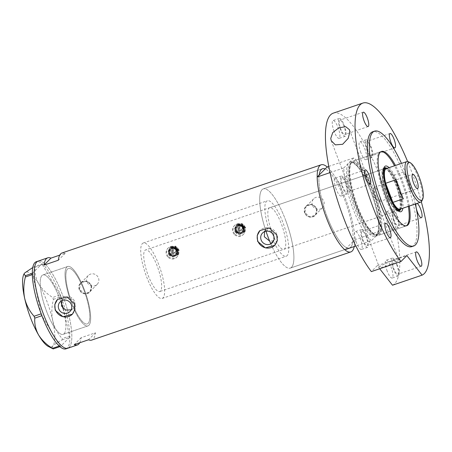 <?xml version="1.0" encoding="UTF-8"?>
<svg xmlns="http://www.w3.org/2000/svg" width="452" height="452" viewBox="0 0 452 452"><rect width="100%" height="100%" fill="white"/><g stroke="black" fill="none" stroke-linecap="round" stroke-linejoin="round"><path stroke-width="0.34" stroke-dasharray="2.26 1.69" d="M61.817 300.693L63.054 298.97L69.444 297.359L69.885 296.913A29.29 7.78 -108.8 0 1 68.41 268.471A29.29 7.78 -108.8 0 1 83.908 290.088A29.29 7.78 -108.8 0 1 87.276 323.926A29.29 7.78 -108.8 0 1 73.896 307.473L69.919 311.592M270.669 243.492A41.838 11.114 71.2 0 0 290.274 268.109A41.838 11.114 -108.8 0 1 270.669 243.492L273.324 240.82A29.29 7.78 71.2 0 0 286.229 256.222A29.29 7.78 71.2 0 0 282.862 222.384A29.29 7.78 71.2 0 0 267.364 200.773A29.29 7.78 71.2 0 0 268.477 228.057L265.821 230.729A41.838 11.114 71.2 0 1 263.318 188.885A41.838 11.114 -108.8 0 1 285.466 219.768A41.838 11.114 71.2 0 0 263.318 188.885L322.508 168.749L263.318 188.885A41.838 11.114 -108.8 0 0 265.991 231.238M273.324 240.82L269.663 241.097M69.885 296.913C72.077 297.665 73.625 299.151 74.523 301.377C75.32 303.614 75.111 305.648 73.896 307.473M86.999 281.878A6.277 6 44.8 0 1 88.27 275.511A6.277 6 44.8 0 1 98.457 277.98A6.277 6 44.8 0 1 97.18 284.353A6.277 6 44.8 0 1 86.999 281.878M79.479 289.455A6.277 6 44.8 0 1 80.755 283.082A6.277 6 44.8 0 1 90.937 285.557A6.277 6 44.8 0 1 89.66 291.924A6.277 6 44.8 0 1 79.479 289.455M312.394 205.18A6.277 6 44.8 0 1 313.671 198.812A6.277 6 44.8 0 1 323.852 201.281A6.277 6 44.8 0 1 322.581 207.654A6.277 6 44.8 0 1 312.394 205.18M304.88 212.756A6.277 6 44.8 0 1 306.151 206.383A6.277 6 44.8 0 1 316.332 208.858A6.277 6 44.8 0 1 315.061 215.225A6.277 6 44.8 0 1 304.88 212.756M91.434 285.212L90.027 291.93L84.157 293.523L79.501 289.274L80.75 282.715L86.643 281.104L91.434 285.212M91.174 285.472A6.537 6.249 44.8 0 1 89.846 292.111A6.537 6.249 44.8 0 1 79.241 289.534A6.537 6.249 44.8 0 1 80.569 282.901A6.537 6.249 44.8 0 1 91.174 285.472M316.829 208.513L315.428 215.231L309.558 216.824L304.897 212.576L306.145 206.016L312.038 204.406L316.829 208.513M316.569 208.773A6.537 6.249 44.8 0 1 315.247 215.412A6.537 6.249 44.8 0 1 304.637 212.835A6.537 6.249 44.8 0 1 305.964 206.202A6.537 6.249 44.8 0 1 316.569 208.773M272.652 242.351L274.313 235.125C272.545 231.373 269.708 229.91 265.821 230.729M71.133 309.869L72.823 308.665M72.439 314.134A10.458 9.995 -135.2 0 0 72.461 314.112A10.458 9.995 -135.2 0 0 74.586 303.495A10.458 9.995 -135.2 0 0 57.613 299.371A10.458 9.995 -135.2 0 0 57.579 299.405M274.827 245.261A10.458 9.995 -135.2 0 0 274.85 245.244A10.458 9.995 -135.2 0 0 276.974 234.622A10.458 9.995 -135.2 0 0 260.002 230.503A10.458 9.995 -135.2 0 0 259.973 230.537M354.238 246.549A46.025 12.227 -108.8 0 0 345.52 198.75A46.025 12.227 -108.8 0 0 327.158 166.957A46.025 12.227 71.2 0 1 354.792 239.707L352.82 241.696A41.838 11.114 -108.8 0 1 349.464 247.967L290.274 268.109A41.838 11.114 71.2 0 0 285.466 219.768A41.838 11.114 -108.8 0 1 290.274 268.109L349.464 247.967A41.838 11.114 71.2 0 0 344.656 199.626A41.838 11.114 71.2 0 0 325.186 168.941A41.838 11.114 -108.8 0 1 344.656 199.626A41.838 11.114 -108.8 0 1 352.82 241.696L346.786 247.769A41.838 11.114 -108.8 0 1 327.321 217.084A41.838 11.114 71.2 0 0 349.464 247.967A41.838 11.114 -108.8 0 1 346.786 247.769L344.819 249.758M62.851 308.23A31.38 8.334 -108.8 0 1 63.133 334.35A31.38 8.334 -108.8 0 1 46.522 311.191A31.38 8.334 -108.8 0 1 42.912 274.935A31.38 8.334 -108.8 0 1 59.523 298.094A31.38 8.334 -108.8 0 1 61.173 302.727M69.444 297.359A31.38 8.334 -108.8 0 1 67.732 266.488A31.38 8.334 -108.8 0 1 84.343 289.647A31.38 8.334 -108.8 0 1 87.954 325.903A31.38 8.334 -108.8 0 1 73.456 307.914M62.06 252.95A46.025 12.227 -108.8 0 1 65.241 253.267L59.732 255.137M69.235 347.322A46.025 12.227 71.2 0 0 63.596 297.857A46.025 12.227 71.2 0 0 38.194 261.075A46.025 12.227 -108.8 0 1 62.557 295.037A46.025 12.227 -108.8 0 1 67.851 348.215M79.721 342.78A46.025 12.227 71.2 0 0 81.134 337.678L95.457 332.808A46.025 12.227 -108.8 0 1 91.716 340.09M319.152 175.02A41.838 11.114 71.2 0 0 327.321 217.084A41.838 11.114 -108.8 0 1 319.152 175.02M95.457 332.808L88.535 339.78M81.134 337.678L74.218 344.65M65.241 253.267L58.319 260.239M264.505 231.684L265.889 229.656L268.477 228.057M88.897 325.299A31.38 8.334 71.2 0 0 85.055 291.568A31.38 8.334 71.2 0 0 67.732 266.488A31.38 8.334 71.2 0 0 66.789 267.098A31.38 8.334 71.2 0 0 70.631 300.823A31.38 8.334 71.2 0 0 87.954 325.903A31.38 8.334 71.2 0 0 88.897 325.299M64.077 333.745A31.38 8.334 71.2 0 0 60.235 300.015A31.38 8.334 71.2 0 0 42.912 274.935A31.38 8.334 71.2 0 0 41.968 275.545A31.38 8.334 71.2 0 0 45.81 309.27A31.38 8.334 71.2 0 0 63.133 334.35A31.38 8.334 71.2 0 0 64.077 333.745M65.941 348.865A46.025 12.227 71.2 0 0 67.325 347.972A46.025 12.227 71.2 0 0 61.687 298.506A46.025 12.227 71.2 0 0 36.284 261.725M32.307 273.33L41.68 264.16L34.324 266.669L35.041 267.239C34.634 273.036 35.894 278.647 38.832 284.071C42.098 289.297 46.725 293.76 52.72 297.467L53.432 299.348C51.624 306.552 51.392 313.665 52.743 320.688C54.443 327.497 57.579 333.463 62.15 338.593L62.144 339.904C57.545 342.413 54.37 344.486 52.613 346.136L52.313 348.611M35.041 267.239L42.403 264.736L60.076 294.958L52.72 297.467M53.432 299.348L60.794 296.84L69.506 336.09L62.15 338.593M62.144 339.904L69.501 337.401L60.54 346.424L59.89 346.65M59.229 346.051L59.822 345.853L41.889 315.716M41.177 313.829L32.713 274.494L32.318 274.63M32.77 267.539L34.324 266.669M23.736 274.511A39.488 10.486 -108.8 0 1 24.792 272.901A39.488 10.486 -108.8 0 1 38.832 284.071A39.488 10.486 -108.8 0 1 52.743 320.688A39.488 10.486 -108.8 0 1 52.613 346.136A39.488 10.486 -108.8 0 1 48.194 346.385M42.403 264.736L41.68 264.16M32.725 273.189L32.713 274.494M41.431 313.744L42.143 315.626M59.822 345.853L60.54 346.424M69.501 337.401L69.506 336.09M60.794 296.84L60.076 294.958M389.036 167.652A24.109 6.401 -108.8 0 1 398.167 183.868A24.109 6.401 -108.8 0 1 402.851 208.253M383.714 168.455A22.753 6.045 71.2 0 0 383.307 169.15A22.753 6.045 71.2 0 0 387.217 194.066A22.753 6.045 71.2 0 0 397.398 210.559A22.753 6.045 71.2 0 0 398.144 210.864M400.704 209.095A22.753 6.045 71.2 0 0 396.641 184.574A22.753 6.045 71.2 0 0 386.822 168.297M383.556 169.144A21.967 5.836 71.2 0 0 386.709 194.128A21.967 5.836 71.2 0 0 397.602 210.417M283.873 249.295A21.967 5.836 71.2 0 0 281.347 223.915A21.967 5.836 71.2 0 0 269.72 207.7A21.967 5.836 71.2 0 0 272.245 233.079A21.967 5.836 71.2 0 0 283.873 249.295L398.336 210.344A21.967 5.836 71.2 0 0 395.811 184.964A21.967 5.836 71.2 0 0 384.183 168.754L145.612 249.933A21.967 5.836 71.2 0 0 148.137 275.313A21.967 5.836 71.2 0 0 159.765 291.523A21.967 5.836 71.2 0 0 157.239 266.143A21.967 5.836 71.2 0 0 145.612 249.933M384.279 167.929A22.753 6.045 71.2 0 0 383.934 168.008A22.753 6.045 71.2 0 0 386.55 194.292A22.753 6.045 71.2 0 0 398.591 211.084A22.753 6.045 71.2 0 0 398.913 210.931M399.828 209.835A22.753 6.045 71.2 0 0 395.975 184.8A22.753 6.045 71.2 0 0 385.675 168.246M357.069 206.513A38.567 10.243 -108.8 0 1 350.865 163.471A38.567 10.243 -108.8 0 1 373.047 190.416A38.567 10.243 -108.8 0 1 375.154 234.848A38.567 10.243 -108.8 0 1 357.069 206.513C363.425 223.446 372.352 236.334 376.895 234.763A38.177 10.142 -108.8 0 1 356.69 206.587A38.177 10.142 -108.8 0 1 352.3 162.477A38.177 10.142 -108.8 0 1 372.504 190.654A38.177 10.142 -108.8 0 1 376.895 234.763L375.878 235.113A38.177 10.142 71.2 0 0 371.487 190.998A38.177 10.142 71.2 0 0 351.277 162.822A38.177 10.142 71.2 0 0 355.667 206.937A38.177 10.142 71.2 0 0 375.878 235.113L377.471 233.345C378.59 230.865 378.838 226.559 378.222 220.429C377.188 211.502 374.685 201.739 370.725 191.151C366.188 179.461 361.543 171.02 356.792 165.839C352.283 161.641 352.357 162.974 351.277 162.822L352.3 162.477C346.769 164.127 349.255 186.371 357.069 206.513M373.968 190.009A39.222 10.419 71.2 0 0 353.204 161.065A39.222 10.419 71.2 0 0 351.407 162.613A39.222 10.419 71.2 0 0 357.718 206.383A39.222 10.419 71.2 0 0 376.109 235.204A39.222 10.419 71.2 0 0 378.477 235.328A39.222 10.419 71.2 0 0 373.968 190.009M408.337 206.389A39.222 10.419 71.2 0 0 401.297 180.71A39.222 10.419 71.2 0 0 394.523 165.788M381.025 151.646A39.222 10.419 71.2 0 0 380.533 151.765A39.222 10.419 71.2 0 0 385.047 197.083A39.222 10.419 71.2 0 0 405.806 226.028A39.222 10.419 71.2 0 0 406.269 225.825M330.062 172.619L343.814 167.941A46.025 12.227 71.2 0 0 353.085 208.897A46.025 12.227 71.2 0 0 371.454 240.69L355.871 245.995M354.792 239.707L381.426 230.644L371.454 240.69M343.814 167.941L353.792 157.895A46.025 12.227 71.2 0 1 381.426 230.644M328.785 166.404L353.792 157.895M408.636 161.861A21.442 5.695 -108.8 0 1 418.236 177.404A21.442 5.695 -108.8 0 1 421.919 200.891M375.369 196.004A7.582 2.017 71.2 0 0 378.239 201.095A7.582 2.017 71.2 0 0 379.386 201.598A7.582 2.017 71.2 0 0 378.51 192.834A7.582 2.017 71.2 0 0 374.499 187.241A7.582 2.017 71.2 0 0 373.894 188.337A7.582 2.017 71.2 0 0 375.369 196.004M400.076 209.197A21.442 5.695 71.2 0 0 401.297 207.903A21.442 5.695 71.2 0 0 400.698 194.529L411.196 190.953A21.442 5.695 71.2 0 0 408.116 180.851A21.442 5.695 71.2 0 0 403.941 171.845L393.438 175.416A21.442 5.695 71.2 0 0 388.014 168.878A21.442 5.695 71.2 0 0 386.262 168.596M397.613 184.422A21.442 5.695 71.2 0 0 393.438 175.416L400.698 194.529A21.442 5.695 71.2 0 0 397.613 184.422M386.985 168.353A21.967 5.836 -108.8 0 1 387.415 168.551A21.967 5.836 -108.8 0 1 397.246 184.478A21.967 5.836 -108.8 0 1 401.02 208.53A21.967 5.836 -108.8 0 1 400.8 208.954M158.754 264.618A29.29 7.78 71.2 0 0 143.256 243.001A29.29 7.78 71.2 0 0 146.623 276.839A29.29 7.78 71.2 0 0 162.127 298.456A29.29 7.78 71.2 0 0 158.754 264.618M83.908 290.088A29.29 7.78 71.2 0 0 68.41 268.471A29.29 7.78 71.2 0 0 71.778 302.309A29.29 7.78 71.2 0 0 87.276 323.926A29.29 7.78 71.2 0 0 83.908 290.088M411.196 190.953L403.941 171.845M396.15 179.693L403.404 198.801M387.449 222.565A9.413 2.503 -108.8 0 1 386.364 211.689A9.413 2.503 -108.8 0 1 391.347 218.638A9.413 2.503 -108.8 0 1 392.432 229.514A9.413 2.503 -108.8 0 1 387.449 222.565M393.652 220.457A9.413 2.503 -108.8 0 1 392.568 209.581A9.413 2.503 -108.8 0 1 397.551 216.525A9.413 2.503 -108.8 0 1 398.636 227.401A9.413 2.503 -108.8 0 1 393.652 220.457M360.916 152.725A9.413 2.503 -108.8 0 1 359.837 141.849A9.413 2.503 -108.8 0 1 364.815 148.798A9.413 2.503 -108.8 0 1 365.9 159.675A9.413 2.503 -108.8 0 1 360.916 152.725M367.12 150.612A9.413 2.503 -108.8 0 1 366.041 139.736A9.413 2.503 -108.8 0 1 371.024 146.685A9.413 2.503 -108.8 0 1 372.103 157.562A9.413 2.503 -108.8 0 1 367.12 150.612M334.141 131.413A9.413 2.503 -108.8 0 1 333.056 120.537A9.413 2.503 -108.8 0 1 338.039 127.487A9.413 2.503 -108.8 0 1 339.124 138.363A9.413 2.503 -108.8 0 1 334.141 131.413M340.345 129.306A9.413 2.503 -108.8 0 1 339.266 118.43A9.413 2.503 -108.8 0 1 344.249 125.373A9.413 2.503 -108.8 0 1 345.328 136.25A9.413 2.503 -108.8 0 1 340.345 129.306M336.107 189.049A9.413 2.503 -108.8 0 1 335.022 178.173A9.413 2.503 -108.8 0 1 340.006 185.122A9.413 2.503 -108.8 0 1 341.091 195.998A9.413 2.503 -108.8 0 1 336.107 189.049M342.311 186.936A9.413 2.503 -108.8 0 1 341.226 176.06A9.413 2.503 -108.8 0 1 346.209 183.009A9.413 2.503 -108.8 0 1 347.294 193.885A9.413 2.503 -108.8 0 1 342.311 186.936M356.408 242.504A9.413 2.503 -108.8 0 1 355.328 231.627A9.413 2.503 -108.8 0 1 360.312 238.577A9.413 2.503 -108.8 0 1 361.391 249.453A9.413 2.503 -108.8 0 1 356.408 242.504M362.617 240.391A9.413 2.503 -108.8 0 1 361.532 229.514A9.413 2.503 -108.8 0 1 366.515 236.464A9.413 2.503 -108.8 0 1 367.6 247.34A9.413 2.503 -108.8 0 1 362.617 240.391M387.2 271.098A9.413 2.503 -108.8 0 1 386.121 260.222A9.413 2.503 -108.8 0 1 391.104 267.172A9.413 2.503 -108.8 0 1 392.183 278.048A9.413 2.503 -108.8 0 1 387.2 271.098M393.409 268.985A9.413 2.503 -108.8 0 1 392.325 258.109A9.413 2.503 -108.8 0 1 397.308 265.058A9.413 2.503 -108.8 0 1 398.387 275.935A9.413 2.503 -108.8 0 1 393.409 268.985M398.658 260.341A10.458 1.316 -20.8 0 0 398.89 259.877A10.458 1.316 -20.8 0 0 389.969 261.866A10.458 1.316 -20.8 0 0 379.561 266.838A10.458 1.316 -20.8 0 0 379.33 267.307A10.458 1.316 -20.8 0 0 388.251 265.318A10.458 1.316 -20.8 0 0 398.658 260.341M409.292 206.061A39.222 10.419 71.2 0 0 402.252 180.388A39.222 10.419 71.2 0 0 395.477 165.46M370.747 191.106A39.222 10.419 71.2 0 0 349.984 162.161A39.222 10.419 71.2 0 0 354.498 207.479A39.222 10.419 71.2 0 0 375.256 236.424A39.222 10.419 71.2 0 0 370.747 191.106A39.222 10.419 -108.8 0 1 376.437 235.667A39.222 10.419 -108.8 0 1 354.498 207.479A39.222 10.419 -108.8 0 1 348.803 162.918A39.222 10.419 -108.8 0 1 370.747 191.106M415.303 204.016A60.67 16.114 71.2 0 0 406.693 175.913A60.67 16.114 71.2 0 0 401.489 163.415M411.761 246.656A60.67 16.114 71.2 0 0 404.783 176.562A60.67 16.114 71.2 0 0 372.674 131.786M421.32 201.79A91.005 24.171 71.2 0 0 411.066 170.229A91.005 24.171 71.2 0 0 407.614 161.511M392.505 285.218A91.005 24.171 71.2 0 0 381.471 180.303A91.005 24.171 71.2 0 0 333.305 113.141M396.929 265.437A7.582 2.017 71.2 0 0 392.912 259.843A7.582 2.017 71.2 0 0 393.788 268.607A7.582 2.017 71.2 0 0 397.8 274.2A7.582 2.017 71.2 0 0 396.929 265.437M366.137 236.848A7.582 2.017 71.2 0 0 362.125 231.249A7.582 2.017 71.2 0 0 362.996 240.012A7.582 2.017 71.2 0 0 367.007 245.605A7.582 2.017 71.2 0 0 366.137 236.848M345.831 183.393A7.582 2.017 71.2 0 0 341.819 177.794A7.582 2.017 71.2 0 0 342.689 186.557A7.582 2.017 71.2 0 0 346.701 192.151A7.582 2.017 71.2 0 0 345.831 183.393M343.865 125.758A7.582 2.017 71.2 0 0 339.853 120.159A7.582 2.017 71.2 0 0 340.723 128.922A7.582 2.017 71.2 0 0 344.74 134.521A7.582 2.017 71.2 0 0 343.865 125.758M370.646 147.07A7.582 2.017 71.2 0 0 366.628 141.47A7.582 2.017 71.2 0 0 367.504 150.233A7.582 2.017 71.2 0 0 371.516 155.827A7.582 2.017 71.2 0 0 370.646 147.07M397.172 216.909A7.582 2.017 71.2 0 0 393.161 211.31A7.582 2.017 71.2 0 0 394.031 220.073A7.582 2.017 71.2 0 0 398.048 225.672A7.582 2.017 71.2 0 0 397.172 216.909M417.083 203.411A7.582 2.017 71.2 0 0 416.552 203.355A7.582 2.017 71.2 0 0 416.162 203.722M379.703 268.765L377.273 265.646L371.352 271.607M377.273 265.646L406.868 255.578M175.613 249.363A1.305 1.249 44.8 0 1 175.608 247.6A1.305 1.249 44.8 0 1 177.461 247.679A1.305 1.249 44.8 0 1 177.466 249.442A1.305 1.249 44.8 0 1 175.613 249.363M173.658 251.323A1.305 1.249 44.8 0 1 173.658 249.566A1.305 1.249 44.8 0 1 175.512 249.645A1.305 1.249 44.8 0 1 175.512 251.408A1.305 1.249 44.8 0 1 173.658 251.323M172.704 252.216A2.356 2.249 44.8 0 1 172.698 249.046A2.356 2.249 44.8 0 1 176.037 249.193A2.356 2.249 44.8 0 1 176.043 252.363A2.356 2.249 44.8 0 1 172.704 252.216M169.63 255.143A4.706 4.497 44.8 0 1 169.619 248.803A4.706 4.497 44.8 0 1 176.297 249.097A4.706 4.497 44.8 0 1 176.303 255.436A4.706 4.497 44.8 0 1 169.63 255.143M169.41 255.363A4.706 4.497 44.8 0 1 169.404 249.024A4.706 4.497 44.8 0 1 176.077 249.318A4.706 4.497 44.8 0 1 176.088 255.657A4.706 4.497 44.8 0 1 169.41 255.363M168.302 256.369A6.277 6 44.8 0 1 168.291 247.916A6.277 6 44.8 0 1 177.19 248.312A6.277 6 44.8 0 1 177.201 256.764A6.277 6 44.8 0 1 168.302 256.369M167.76 256.917A6.277 6 44.8 0 1 167.748 248.464A6.277 6 44.8 0 1 176.647 248.854A6.277 6 44.8 0 1 176.659 257.307A6.277 6 44.8 0 1 167.76 256.917M170.172 254.6A4.706 4.497 44.8 0 1 172.415 247.058L169.986 247.413L168.489 252.442L172.155 256.453L174.591 256.092A4.706 4.497 44.8 0 1 170.172 254.6M177.918 253.075A4.706 4.497 44.8 0 1 174.591 256.092L177.325 255.436L178.822 250.408L176.834 248.555A4.706 4.497 44.8 0 1 177.918 253.075M176.834 248.555A4.706 4.497 -135.2 0 0 172.415 247.058L175.15 246.397L176.834 248.555M175.24 255.442A4.706 4.497 44.8 0 1 169.737 249.425A4.706 4.497 44.8 0 1 177.489 247.899A4.706 4.497 44.8 0 1 175.24 255.442L172.506 256.103L168.833 252.092L170.336 247.063L175.5 246.046L179.167 250.058L177.67 255.081L175.24 255.442M168.833 252.092L168.489 252.442M172.506 256.103L172.155 256.453M177.67 255.081L177.325 255.436M179.167 250.058L178.822 250.408M175.5 246.046L175.15 246.397M170.336 247.063L169.986 247.413M242.057 226.751A1.305 1.249 44.8 0 1 242.052 224.989A1.305 1.249 44.8 0 1 243.905 225.073A1.305 1.249 44.8 0 1 243.91 226.831A1.305 1.249 44.8 0 1 242.057 226.751M240.108 228.712A1.305 1.249 44.8 0 1 240.102 226.955A1.305 1.249 44.8 0 1 241.956 227.034A1.305 1.249 44.8 0 1 241.961 228.797A1.305 1.249 44.8 0 1 240.108 228.712M239.148 229.605A2.356 2.249 44.8 0 1 239.142 226.435A2.356 2.249 44.8 0 1 242.481 226.582A2.356 2.249 44.8 0 1 242.487 229.752A2.356 2.249 44.8 0 1 239.148 229.605M236.074 232.537A4.706 4.497 44.8 0 1 236.068 226.198A4.706 4.497 44.8 0 1 242.741 226.492A4.706 4.497 44.8 0 1 242.747 232.831A4.706 4.497 44.8 0 1 236.074 232.537M235.859 232.752A4.706 4.497 44.8 0 1 235.848 226.412A4.706 4.497 44.8 0 1 242.521 226.706A4.706 4.497 44.8 0 1 242.532 233.046A4.706 4.497 44.8 0 1 235.859 232.752M234.746 233.757A6.277 6 44.8 0 1 234.735 225.311A6.277 6 44.8 0 1 243.634 225.701A6.277 6 44.8 0 1 243.645 234.153A6.277 6 44.8 0 1 234.746 233.757M234.204 234.305A6.277 6 44.8 0 1 234.192 225.853A6.277 6 44.8 0 1 243.091 226.249A6.277 6 44.8 0 1 243.103 234.695A6.277 6 44.8 0 1 234.204 234.305M236.616 231.989A4.706 4.497 44.8 0 1 238.865 224.446L236.43 224.802L234.933 229.831L238.599 233.842L241.035 233.486A4.706 4.497 44.8 0 1 236.616 231.989M244.368 230.463A4.706 4.497 44.8 0 1 241.035 233.486L243.769 232.825L245.266 227.797L243.283 225.943A4.706 4.497 44.8 0 1 244.368 230.463M243.283 225.943A4.706 4.497 -135.2 0 0 238.865 224.446L241.6 223.785L243.283 225.943M241.684 232.831A4.706 4.497 44.8 0 1 236.181 226.814A4.706 4.497 44.8 0 1 243.933 225.288A4.706 4.497 44.8 0 1 241.684 232.831L238.95 233.492L235.277 229.48L236.78 224.452L241.944 223.435L245.617 227.446L244.114 232.475L241.684 232.831M235.277 229.48L234.933 229.831M238.95 233.492L238.599 233.842M244.114 232.475L243.769 232.825M245.617 227.446L245.266 227.797M241.944 223.435L241.6 223.785M236.78 224.452L236.43 224.802M176.144 249.08A2.356 2.249 -135.2 0 0 172.805 248.933A2.356 2.249 -135.2 0 0 172.811 252.103A2.356 2.249 -135.2 0 0 176.15 252.25A2.356 2.249 -135.2 0 0 176.144 249.08M173.291 251.662A1.831 1.751 44.8 0 1 173.353 249.137A1.831 1.751 44.8 0 1 175.885 249.312A1.831 1.751 44.8 0 1 175.822 251.837A1.831 1.751 44.8 0 1 173.291 251.662M171.376 253.442A3.921 3.752 -135.2 0 0 176.8 253.815A3.921 3.752 -135.2 0 0 176.93 248.402A3.921 3.752 -135.2 0 0 171.506 248.029A3.921 3.752 -135.2 0 0 171.376 253.442M171.856 252.996A3.401 3.249 -135.2 0 0 176.675 253.205A3.401 3.249 -135.2 0 0 176.67 248.628A3.401 3.249 -135.2 0 0 171.85 248.419A3.401 3.249 -135.2 0 0 171.856 252.996M172.331 252.549A2.876 2.752 44.8 0 1 172.427 248.583A2.876 2.752 44.8 0 1 176.404 248.854A2.876 2.752 44.8 0 1 176.314 252.826A2.876 2.752 44.8 0 1 172.331 252.549M169.997 254.809A4.187 4 -135.2 0 0 175.783 255.21A4.187 4 -135.2 0 0 175.924 249.436A4.187 4 -135.2 0 0 170.138 249.035A4.187 4 -135.2 0 0 169.997 254.809M175.664 249.662A3.661 3.497 44.8 0 1 175.67 254.595A3.661 3.497 44.8 0 1 170.477 254.363A3.661 3.497 44.8 0 1 170.472 249.436A3.661 3.497 44.8 0 1 175.664 249.662C176.952 251.391 176.964 253.03 175.67 254.595L175.992 254.267A3.661 3.497 -135.2 0 0 175.986 249.334A3.661 3.497 -135.2 0 0 170.794 249.108A3.661 3.497 -135.2 0 0 170.799 254.035A3.661 3.497 -135.2 0 0 175.992 254.267C174.286 255.651 172.562 255.566 170.816 254.018C169.511 252.306 169.5 250.668 170.794 249.108L170.472 249.436C172.178 248.046 173.901 248.131 175.647 249.679M176.466 248.888A4.187 4 44.8 0 1 176.325 254.662A4.187 4 44.8 0 1 170.54 254.261A4.187 4 44.8 0 1 170.681 248.493A4.187 4 44.8 0 1 176.466 248.888M242.588 226.475A2.356 2.249 -135.2 0 0 239.255 226.328A2.356 2.249 -135.2 0 0 239.255 229.497A2.356 2.249 -135.2 0 0 242.594 229.644A2.356 2.249 -135.2 0 0 242.588 226.475M239.735 229.051A1.831 1.751 44.8 0 1 239.797 226.525A1.831 1.751 44.8 0 1 242.328 226.701A1.831 1.751 44.8 0 1 242.266 229.226A1.831 1.751 44.8 0 1 239.735 229.051M237.82 230.831A3.921 3.752 -135.2 0 0 243.244 231.204A3.921 3.752 -135.2 0 0 243.374 225.791A3.921 3.752 -135.2 0 0 237.95 225.418A3.921 3.752 -135.2 0 0 237.82 230.831M238.3 230.384A3.401 3.249 -135.2 0 0 243.119 230.599A3.401 3.249 -135.2 0 0 243.114 226.017A3.401 3.249 -135.2 0 0 238.294 225.808A3.401 3.249 -135.2 0 0 238.3 230.384M238.78 229.938A2.876 2.752 44.8 0 1 238.871 225.972A2.876 2.752 44.8 0 1 242.854 226.249A2.876 2.752 44.8 0 1 242.758 230.215A2.876 2.752 44.8 0 1 238.78 229.938M236.441 232.198A4.187 4 -135.2 0 0 242.232 232.599A4.187 4 -135.2 0 0 242.368 226.825A4.187 4 -135.2 0 0 236.582 226.424A4.187 4 -135.2 0 0 236.441 232.198M242.108 227.051A3.661 3.497 44.8 0 1 242.114 231.983A3.661 3.497 44.8 0 1 236.921 231.752A3.661 3.497 44.8 0 1 236.916 226.825A3.661 3.497 44.8 0 1 242.108 227.051M237.249 231.424A3.661 3.497 -135.2 0 0 242.436 231.656A3.661 3.497 -135.2 0 0 242.43 226.723A3.661 3.497 -135.2 0 0 237.243 226.497A3.661 3.497 -135.2 0 0 237.249 231.424M242.91 226.277A4.187 4 44.8 0 1 242.775 232.051A4.187 4 44.8 0 1 236.984 231.656A4.187 4 44.8 0 1 237.125 225.881A4.187 4 44.8 0 1 242.91 226.277M162.127 298.456L286.229 256.222M88.27 275.511L80.755 283.082M313.671 198.812L306.151 206.383M273.014 242.012L272.313 242.718M87.954 325.903L63.133 334.35L87.954 325.903M67.732 266.488L42.912 274.935L67.732 266.488M63.054 298.97L60.15 301.891M265.889 229.656L262.544 233.023M322.581 207.654L315.061 215.225M97.18 284.353L89.66 291.924M143.256 243.001L267.364 200.773M397.398 210.559L398.969 211.406M398.591 211.084L399.257 210.858M350.865 163.471L351.407 162.613M380.533 151.765L353.204 161.065M405.806 226.028L378.477 235.328M375.154 234.848L376.109 235.204M383.934 168.008L384.601 167.782M269.72 207.7L384.183 168.754M383.307 169.15L384.036 167.522M379.386 201.598L417.569 188.603M373.894 188.337L372.781 195.835L378.239 201.095M388.014 168.878L387.415 168.551M398.336 210.344L159.765 291.523M401.297 207.903L401.02 208.53M374.499 187.241L412.687 174.246M392.568 209.581L386.364 211.689M366.041 139.736L359.837 141.849M339.266 118.43L333.056 120.537M341.226 176.06L335.022 178.173M361.532 229.514L355.328 231.627M392.325 258.109L386.121 260.222M349.441 129.713L398.89 259.877M349.984 162.161L381.488 151.437M416.303 251.883L392.912 259.843M385.511 223.288L362.125 231.249M365.205 169.833L341.819 177.794M363.244 112.203L339.853 120.159M390.019 133.51L366.628 141.47M416.552 203.355L393.161 211.31M421.433 217.711L398.048 225.672M394.907 147.872L371.516 155.827M368.131 126.56L344.74 134.521M370.092 184.196L346.701 192.151M390.398 237.65L367.007 245.605M421.191 266.245L397.8 274.2M375.256 236.424L406.76 225.706M331.226 140.674L379.33 267.307M398.387 275.935L392.183 278.048M367.6 247.34L361.391 249.453M347.294 193.885L341.091 195.998M345.328 136.25L339.124 138.363M372.103 157.562L365.9 159.675M398.636 227.401L392.432 229.514M172.698 249.046L172.805 248.933C173.93 248.029 175.048 248.075 176.161 249.063C177.003 250.159 176.998 251.222 176.15 252.25L176.043 252.363M176.653 248.645C177.868 250.238 177.873 251.758 176.675 253.205C177.896 251.724 177.896 250.188 176.687 248.611C175.077 247.176 173.466 247.114 171.85 248.419C173.432 247.131 175.031 247.21 176.653 248.645M175.608 247.6L173.658 249.566M168.291 247.916L167.748 248.464M177.201 256.764L176.659 257.307M177.466 249.442L175.512 251.408M239.142 226.435L239.255 226.328C240.374 225.418 241.492 225.463 242.605 226.458C243.447 227.548 243.442 228.61 242.594 229.644L242.487 229.752M243.097 226.034C244.312 227.627 244.317 229.147 243.119 230.599C244.34 229.113 244.346 227.582 243.131 226C241.526 224.565 239.91 224.503 238.294 225.808C239.876 224.52 241.475 224.599 243.097 226.034M242.052 224.989L240.102 226.955M242.091 227.068C243.402 228.78 243.408 230.418 242.114 231.983L242.436 231.656C240.735 233.04 239.006 232.955 237.26 231.407C235.955 229.695 235.95 228.057 237.243 226.497L236.916 226.825C238.622 225.441 240.345 225.52 242.091 227.068M234.735 225.311L234.192 225.853M243.645 234.153L243.103 234.695M243.91 226.831L241.961 228.797"/><path stroke-width="0.68" d="M269.663 241.097L264.352 236.78L264.505 231.684M265.991 231.238A41.838 11.114 -108.8 0 0 268.126 237.227A41.838 11.114 -108.8 0 0 270.669 243.492L272.652 242.351M261.143 240.012A6.882 6.577 -135.2 0 0 272.313 242.718A6.882 6.577 -135.2 0 0 273.709 235.735A6.882 6.577 -135.2 0 0 262.544 233.023A6.882 6.577 -135.2 0 0 261.143 240.012M58.754 308.88A6.882 6.577 -135.2 0 0 69.919 311.592A6.882 6.577 -135.2 0 0 71.32 304.603A6.882 6.577 -135.2 0 0 60.15 301.891A6.882 6.577 -135.2 0 0 58.754 308.88M61.817 300.693L61.528 306.083L65.551 310.055L71.133 309.869M55.229 310.253L62.958 316.756L72.405 314.168L74.885 309.383L74.326 303.755L66.953 296.891L57.557 299.433L54.811 304.484L55.229 310.253M57.579 299.405A10.458 9.995 -135.2 0 0 55.489 309.993A10.458 9.995 -135.2 0 0 72.439 314.134M257.623 241.385L265.347 247.888L274.793 245.3L277.274 240.509L276.714 234.887L269.341 228.023L259.945 230.56L257.199 235.611L257.623 241.385M259.973 230.537A10.458 9.995 -135.2 0 0 257.883 241.119A10.458 9.995 -135.2 0 0 274.827 245.261M61.173 302.727A31.38 8.334 -108.8 0 1 62.851 308.23M59.732 255.137L50.923 258.137A46.025 12.227 71.2 0 0 47.742 257.826A46.025 12.227 71.2 0 0 44.002 265.109L58.319 260.239A46.025 12.227 -108.8 0 1 62.06 252.95L321.157 164.788A46.025 12.227 -108.8 0 1 327.158 166.957L328.785 166.404M354.238 246.549A46.025 12.227 -108.8 0 1 350.814 251.928A46.025 12.227 -108.8 0 1 326.451 217.96A46.025 12.227 -108.8 0 1 321.157 164.788M43.488 314.247A46.025 12.227 -108.8 0 1 38.194 261.075A46.025 12.227 71.2 0 0 36.81 261.962A46.025 12.227 71.2 0 0 42.443 311.428A46.025 12.227 71.2 0 0 67.851 348.215A46.025 12.227 -108.8 0 1 43.488 314.247M350.814 251.928L91.716 340.09A46.025 12.227 -108.8 0 1 88.535 339.78L74.218 344.65A46.025 12.227 71.2 0 0 77.394 344.966A46.025 12.227 71.2 0 0 79.721 342.78M330.062 172.619L317.18 177.003L325.186 168.941A41.838 11.114 71.2 0 0 322.508 168.749A41.838 11.114 71.2 0 0 319.152 175.02A41.838 11.114 -108.8 0 1 322.508 168.749A41.838 11.114 -108.8 0 1 325.186 168.941L327.158 166.957M50.923 258.137L44.002 265.109M47.742 257.826L36.284 261.725A46.025 12.227 71.2 0 0 34.9 262.612A46.025 12.227 71.2 0 0 40.539 312.078A46.025 12.227 71.2 0 0 65.941 348.865L67.851 348.215A46.025 12.227 71.2 0 0 69.235 347.322M59.89 346.65L53.183 348.927L52.46 348.356C46.533 344.718 41.9 340.249 38.573 334.96C35.657 329.615 34.397 324.005 34.787 318.129L34.069 316.247C29.538 311.202 26.402 305.23 24.662 298.343C23.318 291.421 23.544 284.302 25.357 277.003L25.363 275.692L23.973 273.991L24.792 272.901L32.77 267.539M23.973 273.991L23.736 274.511A39.488 10.486 -108.8 0 0 24.662 298.343A39.488 10.486 -108.8 0 0 38.573 334.96A39.488 10.486 -108.8 0 0 48.194 346.385L53.183 348.927M52.46 348.356L59.229 346.051M41.889 315.716L34.787 318.129M34.069 316.247L41.177 313.829M32.318 274.63L25.357 277.003M25.363 275.692L32.307 273.33M402.851 208.253A24.109 6.401 -108.8 0 1 398.969 211.406A24.109 6.401 -108.8 0 1 388.178 193.931A24.109 6.401 -108.8 0 1 384.036 167.522A24.109 6.401 -108.8 0 1 389.036 167.652M398.144 210.864A22.753 6.045 71.2 0 0 399.257 210.858A22.753 6.045 71.2 0 0 400.704 209.095M397.602 210.417A21.967 5.836 71.2 0 0 398.336 210.344L399.771 209.852A21.967 5.836 -108.8 0 1 388.144 193.642A21.967 5.836 -108.8 0 1 385.618 168.263A21.967 5.836 -108.8 0 1 386.985 168.353M398.913 210.931A22.753 6.045 71.2 0 0 399.828 209.835M394.523 165.788A39.222 10.419 71.2 0 0 381.025 151.646M317.18 177.003A46.025 12.227 71.2 0 0 326.451 217.96A46.025 12.227 71.2 0 0 344.819 249.758L355.871 245.995M406.269 225.825A39.222 10.419 71.2 0 0 408.337 206.389M386.822 168.297A22.753 6.045 71.2 0 0 384.601 167.782A22.753 6.045 71.2 0 0 383.714 168.455M385.675 168.246A22.753 6.045 71.2 0 0 384.279 167.929M385.618 168.263L384.183 168.754A21.967 5.836 71.2 0 0 383.556 169.144M419.27 177.257A19.978 5.305 71.2 0 0 410.326 162.771A19.978 5.305 71.2 0 0 410.992 185.597A19.978 5.305 71.2 0 0 422.699 199.134A19.978 5.305 71.2 0 0 419.27 177.257M422.699 199.134L421.919 200.891A21.442 5.695 -108.8 0 1 420.699 202.18A21.442 5.695 -108.8 0 1 409.348 186.354A21.442 5.695 -108.8 0 1 406.885 161.579A21.442 5.695 -108.8 0 1 408.636 161.861L410.326 162.771M413.557 183.009A7.582 2.017 71.2 0 0 417.569 188.603A7.582 2.017 71.2 0 0 416.699 179.845A7.582 2.017 71.2 0 0 412.687 174.246A7.582 2.017 71.2 0 0 413.557 183.009M406.885 161.579L386.262 168.596A21.442 5.695 71.2 0 0 385.646 183.269A21.442 5.695 71.2 0 0 388.731 193.371A21.442 5.695 71.2 0 0 392.907 202.377A21.442 5.695 71.2 0 0 400.076 209.197L420.699 202.18M396.15 179.693L385.646 183.269L392.907 202.377L403.404 198.801A21.442 5.695 71.2 0 1 399.229 189.8A21.442 5.695 71.2 0 1 396.15 179.693M400.8 208.954A21.967 5.836 -108.8 0 1 399.771 209.852M330.762 138.368L332.723 132.617L338.751 127.876L345.656 126.667L349.441 129.713L349.854 131.871L348.187 138.368L342.639 144.295L335.322 144.866L331.226 140.674L330.762 138.368M395.477 165.46A39.222 10.419 71.2 0 0 381.488 151.437A39.222 10.419 71.2 0 0 386.002 196.756A39.222 10.419 71.2 0 0 406.76 225.706A39.222 10.419 71.2 0 0 409.292 206.061M401.489 163.415A60.67 16.114 71.2 0 0 374.584 131.136A60.67 16.114 71.2 0 0 381.556 201.23A60.67 16.114 71.2 0 0 413.67 246.007A60.67 16.114 71.2 0 0 415.303 204.016M374.584 131.136L372.674 131.786A60.67 16.114 71.2 0 0 379.646 201.88A60.67 16.114 71.2 0 0 411.761 246.656L413.67 246.007M373.363 208.214A91.005 24.171 71.2 0 0 400.947 261.538L371.352 271.607A91.005 24.171 71.2 0 1 343.769 218.282A91.005 24.171 71.2 0 1 333.305 113.141L362.899 103.073A91.005 24.171 71.2 0 0 373.363 208.214M407.614 161.511A91.005 24.171 71.2 0 0 362.899 103.073M420.315 257.482A7.582 2.017 71.2 0 0 416.303 251.883A7.582 2.017 71.2 0 0 417.173 260.646A7.582 2.017 71.2 0 0 421.191 266.245A7.582 2.017 71.2 0 0 420.315 257.482M389.528 228.887A7.582 2.017 71.2 0 0 385.511 223.288A7.582 2.017 71.2 0 0 386.387 232.051A7.582 2.017 71.2 0 0 390.398 237.65A7.582 2.017 71.2 0 0 389.528 228.887M369.222 175.432A7.582 2.017 71.2 0 0 365.205 169.833A7.582 2.017 71.2 0 0 366.08 178.596A7.582 2.017 71.2 0 0 370.092 184.196A7.582 2.017 71.2 0 0 369.222 175.432M367.256 117.797A7.582 2.017 71.2 0 0 363.244 112.203A7.582 2.017 71.2 0 0 364.114 120.961A7.582 2.017 71.2 0 0 368.131 126.56A7.582 2.017 71.2 0 0 367.256 117.797M394.031 139.109A7.582 2.017 71.2 0 0 390.019 133.51A7.582 2.017 71.2 0 0 390.89 142.273A7.582 2.017 71.2 0 0 394.907 147.872A7.582 2.017 71.2 0 0 394.031 139.109M416.162 203.722A7.582 2.017 71.2 0 0 417.422 212.112A7.582 2.017 71.2 0 0 421.433 217.711A7.582 2.017 71.2 0 0 420.563 208.948A7.582 2.017 71.2 0 0 417.083 203.411M379.703 268.765L392.505 285.218L422.1 275.149A91.005 24.171 71.2 0 0 421.32 201.79M422.1 275.149L406.868 255.578L400.947 261.538M77.394 344.966L67.851 348.215"/></g></svg>
